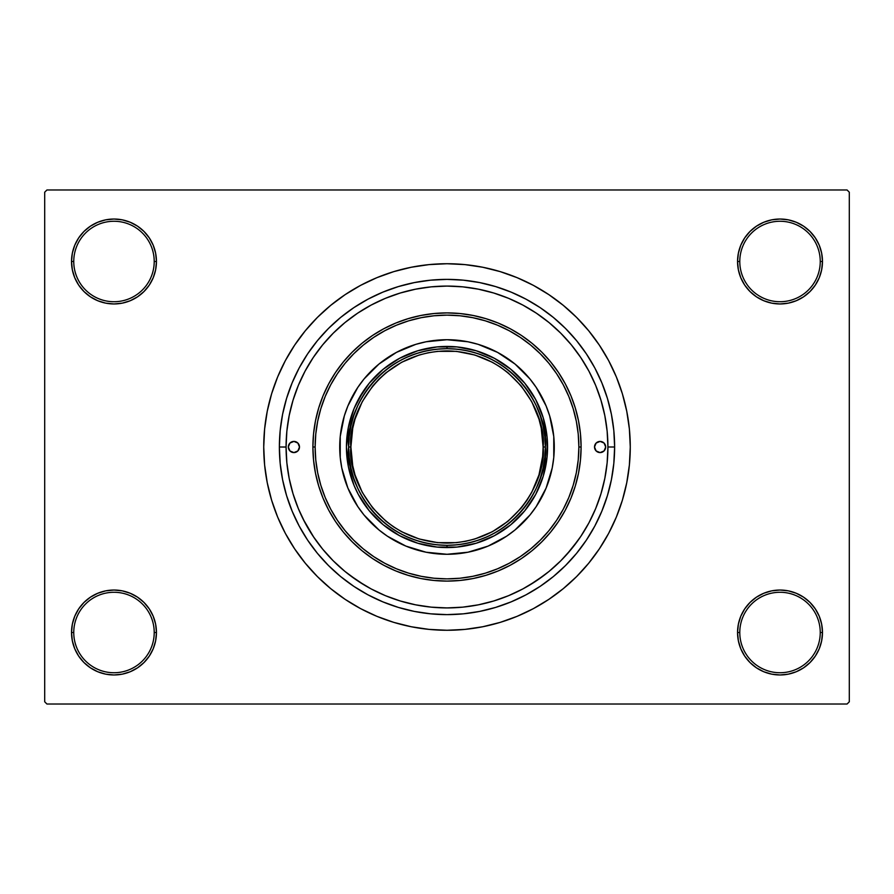 <?xml version="1.0" encoding="UTF-8"?>
<svg xmlns="http://www.w3.org/2000/svg" width="894" height="894" viewBox="0 0 894 894"><rect width="100%" height="100%" fill="white"/><g stroke="black" fill="none" stroke-linecap="round" stroke-linejoin="round"><path stroke-width="1.34" d="M756.425 597.192L749.988 602.478L744.702 608.915L740.78 616.257L738.366 624.224L737.55 632.505L739.785 632.505A40.23 40.23 0 0 0 780.015 672.735A40.23 40.23 0 0 0 820.245 632.505A40.23 40.23 0 0 0 780.015 592.275A40.23 40.23 0 0 0 739.785 632.505L737.55 632.505A42.465 42.465 0 0 1 780.015 590.04A42.465 42.465 0 0 1 822.48 632.505L820.245 632.505A40.23 40.23 0 0 1 780.015 672.735A40.23 40.23 0 0 1 739.785 632.505A40.23 40.23 0 0 1 780.015 592.275A40.23 40.23 0 0 1 820.245 632.505L822.48 632.505L821.664 624.224L819.25 616.257L815.328 608.915L810.042 602.478L803.605 597.192L796.263 593.27L788.296 590.856L780.015 590.04L771.734 590.856L763.767 593.27L756.425 597.192L749.988 602.478L744.702 608.915L740.78 616.257L738.366 624.224L737.55 632.505L738.366 640.786L740.78 648.753L744.702 656.095L749.988 662.532L756.425 667.818L763.767 671.74L771.734 674.154L780.015 674.97L788.296 674.154L796.263 671.74L803.605 667.818L810.042 662.532L815.328 656.095L819.25 648.753L821.664 640.786L822.48 632.505A42.465 42.465 0 0 1 780.015 674.97A42.465 42.465 0 0 1 737.55 632.505L738.366 640.786L740.78 648.753L744.702 656.095L749.988 662.532M144.012 662.532L149.298 656.095L153.22 648.753L155.634 640.786L156.45 632.505A42.465 42.465 0 0 1 113.985 674.97A42.465 42.465 0 0 1 71.52 632.505L73.755 632.505A40.23 40.23 0 0 0 113.985 672.735A40.23 40.23 0 0 0 154.215 632.505A40.23 40.23 0 0 0 113.985 592.275A40.23 40.23 0 0 0 73.755 632.505L71.52 632.505A42.465 42.465 0 0 1 113.985 590.04A42.465 42.465 0 0 1 156.45 632.505L154.215 632.505A40.23 40.23 0 0 1 113.985 672.735A40.23 40.23 0 0 1 73.755 632.505A40.23 40.23 0 0 1 113.985 592.275A40.23 40.23 0 0 1 154.215 632.505L156.45 632.505L155.634 624.224L153.22 616.257L149.298 608.915L144.012 602.478L137.575 597.192L130.233 593.27L122.266 590.856L113.985 590.04L105.704 590.856L97.737 593.27L90.395 597.192L83.958 602.478L78.672 608.915L74.75 616.257L72.336 624.224L71.52 632.505L72.336 640.786L74.75 648.753L78.672 656.095L83.958 662.532L90.395 667.818L97.737 671.74L105.704 674.154L113.985 674.97L122.266 674.154L130.233 671.74L137.575 667.818L144.012 662.532L149.298 656.095L153.22 648.753L155.634 640.786L156.45 632.505L155.634 624.224L153.22 616.257L149.298 608.915L144.012 602.478L137.575 597.192M137.575 296.808L144.012 291.522L149.298 285.085L153.22 277.743L155.634 269.776L156.45 261.495A42.465 42.465 0 0 1 113.985 303.96A42.465 42.465 0 0 1 71.52 261.495L73.755 261.495A40.23 40.23 0 0 0 113.985 301.725A40.23 40.23 0 0 0 154.215 261.495A40.23 40.23 0 0 0 113.985 221.265A40.23 40.23 0 0 0 73.755 261.495L71.52 261.495A42.465 42.465 0 0 1 113.985 219.03A42.465 42.465 0 0 1 156.45 261.495L154.215 261.495A40.23 40.23 0 0 1 113.985 301.725A40.23 40.23 0 0 1 73.755 261.495A40.23 40.23 0 0 1 113.985 221.265A40.23 40.23 0 0 1 154.215 261.495L156.45 261.495L155.634 253.214L153.22 245.247L149.298 237.905L144.012 231.468L137.575 226.182L130.233 222.26L122.266 219.846L113.985 219.03L105.704 219.846L97.737 222.26L90.395 226.182L83.958 231.468L78.672 237.905L74.75 245.247L72.336 253.214L71.52 261.495L72.336 269.776L74.75 277.743L78.672 285.085L83.958 291.522L90.395 296.808L97.737 300.73L105.704 303.144L113.985 303.96L122.266 303.144L130.233 300.73L137.575 296.808L144.012 291.522L149.298 285.085L153.22 277.743L155.634 269.776L156.45 261.495L155.634 253.214L153.22 245.247L149.298 237.905L144.012 231.468M749.988 231.468L744.702 237.905L740.78 245.247L738.366 253.214L737.55 261.495L739.785 261.495A40.23 40.23 0 0 0 780.015 301.725A40.23 40.23 0 0 0 820.245 261.495A40.23 40.23 0 0 0 780.015 221.265A40.23 40.23 0 0 0 739.785 261.495L737.55 261.495A42.465 42.465 0 0 1 780.015 219.03A42.465 42.465 0 0 1 822.48 261.495L820.245 261.495A40.23 40.23 0 0 1 780.015 301.725A40.23 40.23 0 0 1 739.785 261.495A40.23 40.23 0 0 1 780.015 221.265A40.23 40.23 0 0 1 820.245 261.495L822.48 261.495L821.664 253.214L819.25 245.247L815.328 237.905L810.042 231.468L803.605 226.182L796.263 222.26L788.296 219.846L780.015 219.03L771.734 219.846L763.767 222.26L756.425 226.182L749.988 231.468L744.702 237.905L740.78 245.247L738.366 253.214L737.55 261.495L738.366 269.776L740.78 277.743L744.702 285.085L749.988 291.522L756.425 296.808L763.767 300.73L771.734 303.144L780.015 303.96L788.296 303.144L796.263 300.73L803.605 296.808L810.042 291.522L815.328 285.085L819.25 277.743L821.664 269.776L822.48 261.495A42.465 42.465 0 0 1 780.015 303.96A42.465 42.465 0 0 1 737.55 261.495L738.366 269.776L740.78 277.743L744.702 285.085L749.988 291.522L756.425 296.808M614.625 447L607.92 447L614.625 447L613.82 463.427L611.407 479.698L607.406 495.656L601.863 511.144L594.834 526.018L586.375 540.132L576.574 553.341L565.533 565.533L553.341 576.574L540.132 586.375L526.018 594.834L511.144 601.863L495.656 607.406L479.698 611.407L463.427 613.82L447 614.625L430.573 613.82L414.302 611.407L398.344 607.406L382.856 601.863L367.982 594.834L353.868 586.375L340.659 576.574L328.467 565.533L317.426 553.341L307.625 540.132L299.166 526.018L292.137 511.144L286.594 495.656L282.593 479.698L280.18 463.427L279.375 447A167.625 167.625 0 0 1 447 279.375A167.625 167.625 0 0 1 614.625 447A167.625 167.625 0 0 1 447 614.625A167.625 167.625 0 0 1 279.375 447L280.18 430.573L282.593 414.302L286.594 398.344L292.137 382.856L299.166 367.982L307.625 353.868L317.426 340.659L328.467 328.467L340.659 317.426L353.868 307.625L367.982 299.166L382.856 292.137L398.344 286.594L414.302 282.593L430.573 280.18L447 279.375L463.427 280.18L479.698 282.593L495.656 286.594L511.144 292.137L526.018 299.166L540.132 307.625L553.341 317.426L565.533 328.467L576.574 340.659L586.375 353.868L594.834 367.982L601.863 382.856L607.406 398.344L611.407 414.302L613.82 430.573L614.625 447M607.92 447.067L607.92 447A160.92 160.92 0 0 1 447 607.92A160.92 160.92 0 0 1 286.08 447L279.375 447L286.08 447.067M630.27 447A183.27 183.27 0 0 1 447 630.27A183.27 183.27 0 0 1 263.73 447A183.27 183.27 0 0 1 447 263.73A183.27 183.27 0 0 1 630.27 447L629.387 429.042L626.75 411.251L622.38 393.796L616.324 376.866L608.635 360.606L599.382 345.185L588.665 330.735L576.596 317.404L563.265 305.335L548.815 294.618L533.394 285.365L517.134 277.676L500.204 271.62L482.749 267.25L464.958 264.613L447 263.73L429.042 264.613L411.251 267.25L393.796 271.62L376.866 277.676L360.606 285.365L345.185 294.618L330.735 305.335L317.404 317.404L305.335 330.735L294.618 345.185L285.365 360.606L277.676 376.866L271.62 393.796L267.25 411.251L264.613 429.042L263.73 447L264.613 464.958L267.25 482.749L271.62 500.204L277.676 517.134L285.365 533.394L294.618 548.815L305.335 563.265L317.404 576.596L330.735 588.665L345.185 599.382L360.606 608.635L376.866 616.324L393.796 622.38L411.251 626.75L429.042 629.387L447 630.27L464.958 629.387L482.749 626.75L500.204 622.38L517.134 616.324L533.394 608.635L548.815 599.382L563.265 588.665L576.596 576.596L588.665 563.265L599.382 548.815L608.635 533.394L616.324 517.134L622.38 500.204L626.75 482.749L629.387 464.958L630.27 447M847.065 704.025L46.935 704.025L44.7 701.79L44.7 192.21L46.935 189.975L847.065 189.975L46.935 189.975L44.7 192.21L44.7 701.79L46.935 704.025L847.065 704.025L849.3 701.79L849.3 192.21L849.3 701.79L847.065 704.025M847.065 189.975L849.3 192.21L847.065 189.975M396.679 623.23L409.698 626.437M485.688 626.135L500.204 622.38M497.321 270.77L484.302 267.563M408.312 267.865L393.796 271.62M788.296 219.846L780.015 219.03L771.734 219.846M763.767 300.73L771.734 303.144L780.015 303.96L788.296 303.144L796.263 300.73M122.266 219.846L113.985 219.03L105.704 219.846M83.958 291.522L90.395 296.808M97.737 300.73L105.704 303.144L113.985 303.96L122.266 303.144L130.233 300.73M130.233 593.27L122.266 590.856L113.985 590.04L105.704 590.856L97.737 593.27M105.704 674.154L113.985 674.97L122.266 674.154M810.042 602.478L803.605 597.192M796.263 593.27L788.296 590.856L780.015 590.04L771.734 590.856L763.767 593.27M771.734 674.154L780.015 674.97L788.296 674.154M571.422 344.95L560.784 333.216L549.084 322.611L536.4 313.202L522.856 305.077L508.585 298.328L493.712 293.008L478.391 289.175L462.768 286.851L447 286.08L431.232 286.851L415.609 289.175L400.288 293.008L385.415 298.328L371.144 305.077L357.6 313.202L344.916 322.611L333.216 333.216L322.611 344.916L313.202 357.6L305.077 371.144L298.328 385.415L293.008 400.288L289.175 415.609L286.851 431.232L286.08 447L286.851 462.768L289.175 478.391L293.008 493.712L298.328 508.585L305.077 522.856L313.202 536.4L322.611 549.084L333.216 560.784L344.916 571.389L357.6 580.798L371.144 588.923L385.415 595.672L400.288 600.991L415.609 604.825L431.232 607.149L447 607.92L462.768 607.149L478.391 604.825L493.712 600.991L508.585 595.672L522.856 588.923L536.4 580.798L549.084 571.389L560.784 560.784L571.389 549.084L580.798 536.4L588.923 522.856L595.672 508.585L600.991 493.712L604.825 478.391L607.149 462.768L607.92 447L607.149 431.232L604.825 415.609L600.991 400.288L595.672 385.415L588.923 371.144L580.742 357.511M529.181 585.358L544.602 574.943M566.494 554.783L578.384 539.92M580.854 357.678L571.389 344.916M303.167 519.157L313.906 537.439M349.398 574.943L364.819 585.358M299.49 447A5.587 5.587 0 0 1 293.902 452.587A5.587 5.587 0 0 1 288.315 447L289.947 443.044L293.902 441.412L297.858 443.044L299.49 447L297.858 450.956L293.902 452.587L289.947 450.956L288.315 447A5.587 5.587 0 0 1 293.902 441.412A5.587 5.587 0 0 1 299.49 447L299.378 448.095M605.685 447A5.587 5.587 0 0 1 600.097 452.587A5.587 5.587 0 0 1 594.51 447L596.142 443.044L600.097 441.412L604.053 443.044L605.685 447L604.053 450.956L600.097 452.587L596.142 450.956L594.51 447A5.587 5.587 0 0 1 600.097 441.412A5.587 5.587 0 0 1 605.685 447M546.122 488.035A107.28 107.28 0 0 0 554.28 447A107.28 107.28 0 0 1 447 554.28A107.28 107.28 0 0 1 339.72 447A107.28 107.28 0 0 0 347.878 488.035M357.812 506.619A107.28 107.28 0 0 0 387.381 536.188L378.944 529.93L364.07 515.056L357.801 506.596L347.889 488.057A107.28 107.28 0 0 0 357.79 506.585M387.415 536.21A107.28 107.28 0 0 0 405.932 546.111L387.404 536.199M405.965 546.122A107.28 107.28 0 0 0 488.035 546.122M506.619 536.188A107.28 107.28 0 0 0 536.188 506.619L529.93 515.056L515.056 529.93L506.596 536.199L488.057 546.111A107.28 107.28 0 0 0 506.585 536.21M536.21 506.585A107.28 107.28 0 0 0 546.111 488.068L536.199 506.596M312.9 447L315.135 447A131.865 131.865 0 0 1 447 315.135A131.865 131.865 0 0 1 578.865 447L581.1 447A134.1 134.1 0 0 0 447 312.9A134.1 134.1 0 0 0 312.9 447A134.1 134.1 0 0 1 447 312.9A134.1 134.1 0 0 1 581.1 447L580.452 460.142L578.519 473.161L575.323 485.923L570.897 498.316L565.265 510.217L558.504 521.504L550.659 532.075L541.82 541.82L532.075 550.659L521.504 558.504L510.217 565.265L498.316 570.897L485.923 575.323L473.161 578.519L460.142 580.452L447 581.1L433.858 580.452L420.839 578.519L408.077 575.323L395.684 570.897L383.783 565.265L372.496 558.504L361.925 550.659L352.18 541.82L343.341 532.075L335.496 521.504L328.735 510.217L323.103 498.316L318.677 485.923L315.481 473.161L313.548 460.142L312.9 447L313.548 433.858L315.481 420.839L318.677 408.077L323.103 395.684L328.735 383.783L335.496 372.496L343.341 361.925L352.18 352.18L361.925 343.341L372.496 335.496L383.783 328.735L395.684 323.103L408.077 318.677L420.839 315.481L433.858 313.548L447 312.9L460.142 313.548L473.161 315.481L485.923 318.677L498.316 323.103L510.217 328.735L521.504 335.496L532.075 343.341L541.82 352.18L550.659 361.925L558.504 372.496L565.265 383.783L570.897 395.684L575.323 408.077L578.519 420.839L580.452 433.858L581.1 447A134.1 134.1 0 0 1 447 581.1A134.1 134.1 0 0 1 312.9 447A134.1 134.1 0 0 0 447 581.1A134.1 134.1 0 0 0 581.1 447L578.865 447L578.228 434.071L576.328 421.275L573.188 408.726L568.83 396.534L563.298 384.845L556.638 373.737L548.938 363.344L540.244 353.756L530.656 345.062L520.263 337.362L509.155 330.702L497.466 325.17L485.274 320.812L472.725 317.672L459.929 315.772L447 315.135L434.071 315.772L421.275 317.672L408.726 320.812L396.534 325.17L384.845 330.702L373.737 337.362L363.344 345.062L353.756 353.756L345.062 363.344L337.362 373.737L330.702 384.845L325.17 396.534L320.812 408.726L317.672 421.275L315.772 434.071L315.135 447L315.772 459.929L317.672 472.725L320.812 485.274L325.17 497.466L330.702 509.155L337.362 520.263L345.062 530.656L353.756 540.244L363.344 548.938L373.737 556.638L384.845 563.298L396.534 568.83L408.726 573.188L421.275 576.328L434.071 578.228L447 578.865L459.929 578.228L472.725 576.328L485.274 573.188L497.466 568.83L509.155 563.298L520.263 556.638L530.656 548.938L540.244 540.244L548.938 530.656L556.638 520.263L563.298 509.155L568.83 497.466L573.188 485.274L576.328 472.725L578.228 459.929L578.865 447A131.865 131.865 0 0 1 447 578.865A131.865 131.865 0 0 1 315.135 447L312.9 447M286.08 447A160.92 160.92 0 0 1 447 286.08A160.92 160.92 0 0 1 607.92 447M600.991 400.288L595.672 385.415M400.288 293.008L385.415 298.328M293.008 493.712L298.328 508.585M493.712 600.991L494.46 600.768M494.997 600.6L496.539 600.109M497.992 599.628L501.378 598.455M502.551 598.03L508.585 595.672M358.304 399.584L369.256 383.191L383.191 369.256L399.584 358.304L417.8 350.761L437.144 346.906L456.856 346.906L476.2 350.761L494.416 358.304L510.809 369.256L524.744 383.191L535.696 399.584L543.239 417.8L547.094 437.144L547.094 456.856L543.239 476.2L535.696 494.416L524.744 510.809L510.809 524.744L494.416 535.696L476.2 543.239L456.856 547.094L437.144 547.094L417.8 543.239L399.584 535.696L383.191 524.744L369.256 510.809L358.304 494.416L354.08 485.487L348.358 466.623L346.425 447L348.358 427.377L354.08 408.513L363.377 391.125M347.889 488.057L341.776 467.931L340.234 457.516L340.234 436.484L344.335 415.855L347.889 405.943L357.801 387.404L364.07 378.944L378.944 364.07L396.433 352.392L415.855 344.335L426.069 341.776L447 339.72L467.931 341.776L478.145 344.335L497.567 352.392L515.056 364.07L529.93 378.944L536.199 387.404L546.111 405.943L549.665 415.855L553.766 436.484L553.766 457.516L552.224 467.931L546.111 488.057M488.057 546.111L467.931 552.224L447 554.28L426.069 552.224L405.943 546.111M535.696 494.416L530.623 502.875M502.875 530.623L494.416 535.696M399.584 535.696L391.125 530.623M363.377 502.875L358.304 494.416M391.125 363.377L399.584 358.304M494.416 358.304L502.875 363.377M530.623 391.125L535.696 399.584M347.878 405.965A107.28 107.28 0 0 0 339.72 447A107.28 107.28 0 0 1 447 339.72A107.28 107.28 0 0 1 554.28 447A107.28 107.28 0 0 0 546.122 405.965M546.111 405.932A107.28 107.28 0 0 0 536.21 387.415M536.188 387.381A107.28 107.28 0 0 0 506.619 357.812M506.585 357.79A107.28 107.28 0 0 0 488.068 347.889M488.035 347.878A107.28 107.28 0 0 0 405.965 347.878M405.932 347.889A107.28 107.28 0 0 0 387.415 357.79M387.381 357.812A107.28 107.28 0 0 0 357.812 387.381M357.79 387.415A107.28 107.28 0 0 0 347.889 405.932M595.449 450.107L596.142 450.956M603.204 451.649L604.053 450.956M605.573 445.905L605.26 444.866M601.193 441.524L600.097 441.412M596.991 442.351L596.142 443.044M594.622 445.905L594.51 447M288.427 448.095L288.74 449.134M292.807 452.476L293.902 452.587M297.009 451.649L297.858 450.956M298.551 443.893L297.858 443.044M290.796 442.351L289.947 443.044M487.968 357.6L478.145 353.722L467.964 350.917L457.549 349.23L447 348.66L447 346.425A100.575 100.575 0 0 0 346.425 447A100.575 100.575 0 0 0 447 547.575L447 545.34L457.549 544.77L467.964 543.083L478.145 540.278L487.968 536.4M406.032 536.4L415.855 540.278L426.036 543.083L436.451 544.77L447 545.34L447 547.575A100.575 100.575 0 0 1 346.425 447A100.575 100.575 0 0 1 447 346.425A100.575 100.575 0 0 1 547.575 447A100.575 100.575 0 0 1 447 547.575A100.575 100.575 0 0 0 547.575 447A100.575 100.575 0 0 0 447 346.425L447 348.66L436.451 349.23L426.036 350.917L415.855 353.722L406.032 357.6M536.4 487.968L540.278 478.145L543.083 467.964L544.77 457.549L545.34 447L544.77 436.451L543.083 426.036L540.278 415.855L536.4 406.032M357.6 406.032L353.722 415.855L350.917 426.036L349.23 436.451L348.66 447L349.23 457.549L350.917 467.964L353.722 478.145L357.6 487.968M393.606 526.912L401.697 531.762L419.107 538.97L437.579 542.647L456.421 542.647L465.752 541.261L474.893 538.97L492.303 531.762L507.971 521.291L521.291 507.971L526.912 500.394L531.762 492.303L538.97 474.893L542.647 456.421L543.105 447L545.34 447C549.296 418.236 519.783 350.001 447 348.66C374.217 350.001 344.704 418.236 348.66 447C344.704 475.764 374.217 543.999 447 545.34C519.783 543.999 549.296 475.764 545.34 447L543.105 447C546.972 475.116 518.129 541.798 447 543.105C375.871 541.798 347.028 475.116 350.895 447L348.66 447A98.34 98.34 0 0 1 447 348.66A98.34 98.34 0 0 1 545.34 447A98.34 98.34 0 0 1 447 545.34A98.34 98.34 0 0 1 348.66 447L350.895 447L352.739 465.752L355.03 474.893L362.238 492.303L372.709 507.971L386.029 521.291L393.662 526.946M500.394 367.088L492.303 362.238L474.893 355.03L456.421 351.353L437.579 351.353L428.248 352.739L419.107 355.03L401.697 362.238L386.029 372.709L379.045 379.045L372.709 386.029L362.238 401.697L355.03 419.107L352.739 428.248L350.895 447C347.028 418.884 375.871 352.202 447 350.895C518.129 352.202 546.972 418.884 543.105 447L541.261 428.248L538.97 419.107L531.762 401.697L521.291 386.029L507.971 372.709L500.338 367.054"/></g></svg>
